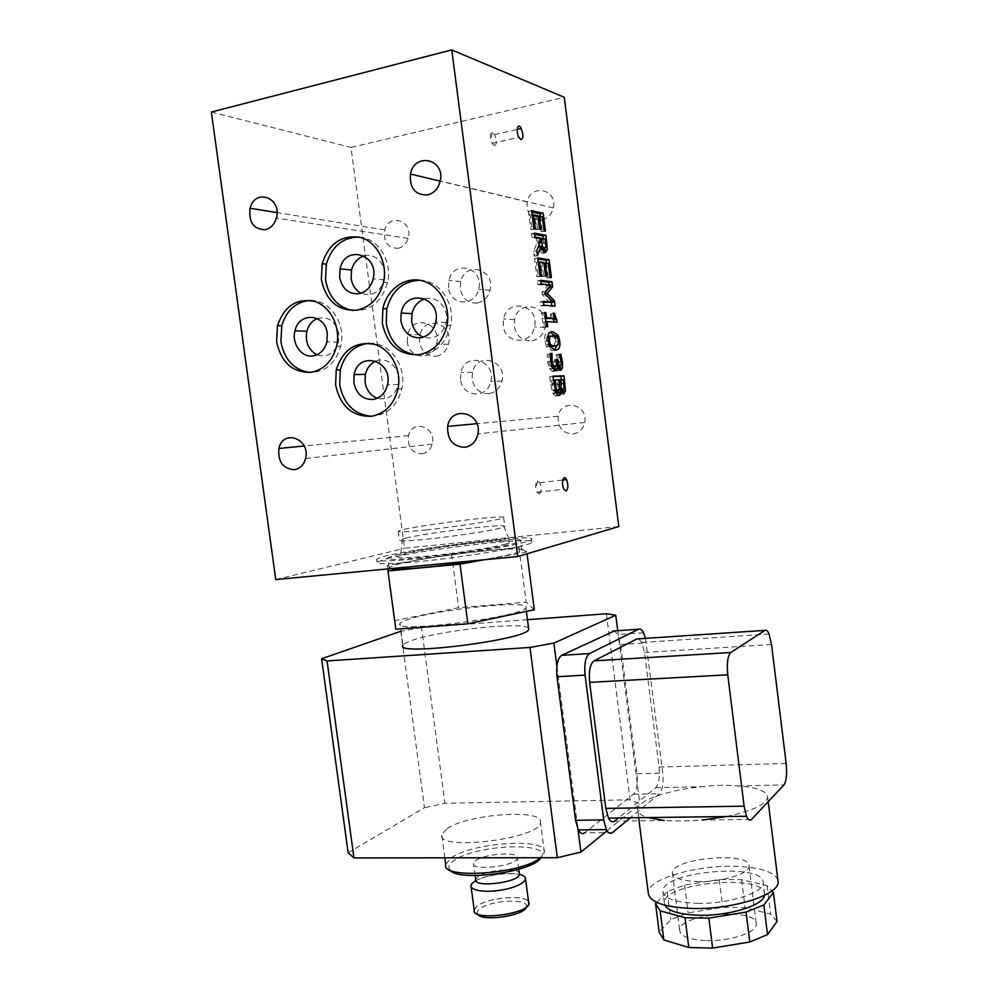 <?xml version="1.0" encoding="UTF-8"?>
<svg xmlns="http://www.w3.org/2000/svg" width="998" height="998" viewBox="0 0 998 998"><rect width="100%" height="100%" fill="white"/><g stroke="black" fill="none" stroke-linecap="round" stroke-linejoin="round"><path stroke-width="0.75" stroke-dasharray="4.99 3.74" d="M558.082 365.318L556.086 354.801L557.657 354.801L559.566 366.503M556.235 359.529L554.302 359.829L555.661 365.692L557.071 366.877L558.069 365.368L561.213 364.894M556.21 359.342L554.302 359.829M552.405 367.451L553.428 365.767L553.054 359.829M551.632 365.705L550.06 365.942L552.256 367.489M550.409 354.003L548.912 354.24L548.863 361.588L550.06 365.942M550.422 353.716L548.912 354.24M550.447 353.454L548.875 353.966M553.965 370.183L552.405 371.418L549.449 368.736L547.578 361.825L547.266 353.953M556.585 365.193L554.451 365.53L554.476 367.127M557.707 365.043L554.451 365.53M559.242 369.06L557.72 370.757L556.759 370.333M555.849 369.135L554.564 365.53M556.123 355.026L557.657 354.801M559.229 354.302L556.086 354.801M560.227 357.359L557.096 357.845M554.04 346.256L555.399 341.541L554.564 338.447L553.69 337.262L550.16 336.151L553.304 335.64M547.964 336.314L546.879 337.012L546.205 341.291L547.041 344.36L549.636 346.431M555.088 335.864L556.759 345.932M554.514 350.024L552.019 350.56L546.517 347.042L544.933 341.254C544.135 334.991 545.706 331.985 549.661 332.247L550.11 332.272M555.063 306.149L540.617 305.75L540.118 301.907L543.399 302.194M543.785 305.213L540.617 305.75M552.144 301.271L551.258 301.421L551.395 302.506M551.832 305.875L551.931 306.685M545.419 293.686L544.11 293.923L551.258 301.421M545.27 292.514L544.11 293.923M549.137 284.879L549.387 286.788M540.592 280.338L537.423 280.912L540.716 281.311M541.053 283.943L537.885 284.505L537.423 280.912M550.834 285.079L547.702 285.628L537.885 284.505M545.17 291.765L542.014 292.327L547.702 285.628M545.469 294.111L542.313 294.659L542.014 292.327M549.898 302.768L542.313 294.659M543.286 301.359L540.118 301.907M533.98 228.866L530.811 229.49L528.466 211.289L531.822 212.038M531.635 210.64L528.466 211.289M535.352 229.141L530.811 229.49M532.208 215.081L530.35 215.456L532.196 229.765M537.822 215.768L534.679 216.404L530.35 215.456M539.519 229.041L536.375 229.652L534.679 216.404M540.879 229.315L536.375 229.652M537.885 216.329L536.038 216.703L537.735 229.927M542.301 216.766L539.169 217.389L536.038 216.703M544.11 230.887L540.978 231.499L539.169 217.389M545.444 231.149L540.978 231.499M540.342 216.329L542.326 231.761M545.856 247.142L542.725 247.741L542.039 239.483L537.747 238.684L538.82 245.608M545.17 238.884L542.039 239.483M539.681 238.31L537.747 238.684M539.107 246.543L541.452 249.288L542.725 247.741M541.353 246.993L539.444 247.354M538.371 246.681L534.242 256.224L533.606 251.209L537.036 242.851L536.475 238.447L531.847 237.599L531.36 233.732L534.679 234.368M537.411 255.625L534.242 256.224M543.81 251.908L542.076 253.292L539.382 250.61L537.959 246.756M543.186 238.51L544.259 248.764M534.529 233.108L531.36 233.732M535.015 236.988L531.847 237.599M539.631 237.848L536.475 238.447M540.192 242.24L537.036 242.851M536.774 250.61L533.606 251.209M540.043 276.109L536.874 276.683L534.541 258.532L537.86 259.031M537.71 257.933L534.541 258.532M541.415 276.284L536.874 276.683M538.271 262.249L536.413 262.586L538.246 276.858M543.835 262.636L536.413 262.586M545.532 275.872L542.376 276.434L540.679 263.223M546.867 276.047L542.376 276.434M543.885 263.073L542.039 263.422L543.723 276.608M548.264 263.297L542.039 263.422M550.073 277.394L546.941 277.955L545.133 263.884M551.395 277.556L546.941 277.955M546.33 263.01L548.264 278.118M547.702 326.72L543.374 327.182L541.552 313.073L542.725 313.16L543.399 318.399L545.494 318.524M546.542 326.658L543.374 327.182M545.918 321.78L543.873 322.117L544.534 327.244M557.146 322.179L543.873 322.117M553.927 321.992L554.015 322.691M553.478 313.397L551.333 313.771L552.443 318.624M553.453 313.16L551.333 313.771M550.983 318.873L550.31 313.696M545.432 318.05L543.399 318.399M544.758 312.811L542.725 313.16M544.721 312.536L541.552 313.073M564.082 388.447L560.938 388.908L560.103 380.138L556.872 380.25L558.593 389.445L559.978 390.418L560.938 388.908M563.234 379.677L560.103 380.138M558.805 379.964L556.872 380.25M559.703 389.158L556.547 389.607L555.636 380.288L551.507 380.438L553.528 390.717L555.113 392.014L556.547 389.607M558.793 379.826L555.636 380.288M553.416 380.151L551.507 380.438M554.925 389.781L553.216 390.031M560.963 390.018L557.77 390.48L557.757 391.64M557.196 394.709L555.686 395.981L553.017 393.674L550.784 384.916L549.723 376.645L552.954 376.558M559.554 390.23L557.77 390.48M562.136 392.663L560.327 394.297M558.206 391.565L557.82 390.48M561.3 379.739L562.385 390.068M552.904 376.171L549.723 376.645M555.936 392.688L552.767 393.15M398.239 248.302C403.08 247.117 406.373 243.824 408.12 238.435C413.646 221.182 389.282 212.462 384.766 229.927C383.257 241.94 387.748 248.065 398.239 248.302M494.26 145.658C496.854 144.66 496.979 140.968 494.634 134.593L492.151 132.198C490.754 132.46 490.205 134.343 490.505 137.874L492.114 143.338L494.26 145.658M542.064 219.722C547.877 218.25 551.632 214.321 553.329 207.958C558.044 189.321 530.799 183.17 527.181 201.87C526.27 213.859 531.223 219.809 542.064 219.722M573.239 433.968C579.339 432.808 583.156 428.978 584.716 422.491C588.708 404.277 561.063 397.928 558.194 416.216C557.67 427.581 562.685 433.494 573.239 433.968M539.307 494.035C541.615 491.914 541.789 488.134 539.831 482.683L537.81 480.899C536.151 481.36 535.489 483.681 535.801 487.86L537.074 492.276L539.307 494.035M618.81 526.557L404.552 548.264L350.984 147.417L564.269 97.28M422.092 453.791C427.194 452.855 430.562 449.624 432.184 444.098C436.987 427.244 412.236 418.561 408.469 435.639C407.396 446.992 411.937 453.042 422.092 453.791M531.971 340.767C538.82 339.27 543.211 334.817 545.145 327.406C550.409 305.937 518.586 298.09 514.606 319.622L514.294 326.259C516.54 336.413 522.441 341.254 531.971 340.767M477.468 303.005C483.855 301.546 488.047 297.317 490.043 290.306C495.819 269.26 465.23 260.453 460.689 281.636L460.253 288.846C462.473 298.876 468.212 303.592 477.468 303.005M489.282 393.599C495.806 392.289 500.035 388.097 501.969 381.024C507.383 360.178 476.595 351.333 472.428 372.304L472.066 379.103C474.287 389.095 480.026 393.923 489.282 393.599M436.301 356.236C442.388 354.951 446.43 350.959 448.414 344.298C454.302 323.863 424.686 314.145 420.021 334.754L419.547 342.102C421.73 351.957 427.319 356.673 436.301 356.236M211.364 112.05L350.984 147.417M424.998 298.851C436.987 294.996 449.424 308.794 446.218 322.579C442.301 335.116 434.666 339.969 423.302 337.149M275.747 579.576L404.552 548.264M503.266 325.722L503.566 318.986C507.595 297.092 539.843 305.064 534.516 326.882C531.398 345.47 504.801 344.273 503.266 325.722M387.012 558.593C422.903 549.174 538.221 535.988 531.971 542.226C531.946 545.769 466.041 557.183 417.738 561.699C389.32 564.294 375.759 564.444 377.044 562.111L387.012 558.593M364.145 255.925C375.934 252.12 387.873 266.229 384.317 279.914C379.926 292.564 372.154 296.992 361.014 293.212M407.334 341.827L407.808 334.367C412.511 313.434 442.501 323.302 436.563 344.061C432.957 361.313 408.856 359.28 407.334 341.827M448.501 287.723L448.938 280.376C453.516 258.856 484.504 267.788 478.666 289.195C475.148 307.097 450.036 305.675 448.501 287.723M460.54 379.427L460.889 372.528C465.093 351.221 496.28 360.203 490.816 381.398C487.56 399.3 462.074 397.454 460.54 379.427M419.796 280.251C439.432 280.301 455.462 303.554 450.722 325.473C445.557 344.884 434.155 354.702 416.54 354.939M426.134 529.926C458.668 526.532 503.204 519.384 503.628 517.6C509.279 513.621 401.408 527.518 398.214 531.186C397.429 532.346 406.735 531.922 426.134 529.926M405.837 538.059C426.857 533.019 494.983 524.524 503.628 525.896L504.801 526.532L499.886 528.229C488.421 531.173 452.967 536.525 427.356 539.132C407.957 541.066 398.639 541.39 399.4 540.093L405.837 538.059M317.239 318.562C328.404 315.954 335.602 321.094 338.858 334.006L338.459 342.152C334.43 353.741 327.244 357.958 316.915 354.801M359.043 237.037C377.968 237.749 392.713 261.189 387.486 282.646C381.772 301.982 370.246 311.289 352.918 310.553M376.009 361.101C388.01 355.612 401.957 370.058 398.377 384.43C394.784 395.869 387.76 400.472 377.306 398.239M417.351 558.793C465.654 554.239 531.585 542.9 531.61 539.456C538.745 532.034 382.034 552.181 376.683 559.354C375.373 561.612 388.933 561.437 417.351 558.793M368.948 343.275C389.22 341.403 407.172 365.967 401.857 388.721C397.229 405.999 387.124 415.18 371.53 416.266M505.936 544.035C493.86 547.391 459.292 552.867 431.66 555.736C402.356 558.543 391.989 558.344 400.572 555.162C417.513 549.499 499.586 538.945 509.828 541.128C512.585 541.577 511.288 542.538 505.936 544.035M310.415 300.41C329.976 299.363 346.431 324.076 340.692 346.244C335.565 363.534 325.273 372.266 309.792 372.454M612.485 832.606L584.616 832.843L633.493 794.233C636.749 790.578 637.922 783.742 636.998 773.762L620.531 644.521L617.737 634.516L614.394 630.936M645.444 638.371L662.747 773.076C663.67 783.143 662.585 790.017 659.453 793.709L630.362 817.799M638.583 638.832L641.789 642.45L644.521 652.505L659.042 767.038C659.977 777.168 658.867 784.054 655.711 787.721L618.423 817.961M614.531 821.117L664.069 820.506C675.372 821.229 688.109 821.067 702.305 820.044L751.494 819.433M726.432 816.539C752.642 810.887 766.377 804.413 767.649 797.09C766.826 791.102 756.946 787.372 737.996 785.9C726.981 784.915 715.055 785.177 702.193 786.698C668.722 789.83 637.897 800.259 637.585 809.278C637.348 812.597 640.691 815.366 647.615 817.574M764.493 895.356L764.605 894.258C765.928 873.412 663.146 882.344 664.319 902.728L664.843 905.211M697.752 903.34C728.939 904.088 764.468 892.561 763.158 882.656C764.555 862.297 661.749 871.341 662.859 891.239C663.72 898.499 675.359 902.541 697.752 903.34M706.572 940.603C730.324 941.451 757.282 932.269 756.297 924.023C757.457 907.132 678.49 913.756 679.663 930.286C680.461 936.336 689.431 939.779 706.572 940.603M699.136 881.558C682.008 881.084 673.089 878.153 672.378 872.788C671.442 858.13 750.484 851.094 749.086 866.102C749.972 873.412 722.876 881.958 699.136 881.558M777.916 880.224C775.596 873.649 765.666 869.308 748.113 867.2C708.343 862.072 647.702 877.142 648.238 892.773M656.721 902.392L667.225 891.576L684.628 885.064L719.196 879.525L741.601 879.65L767.05 885.638L771.928 890.902M777.005 921.466L770.581 914.131L745.082 907.581L722.677 907.282L688.133 912.871L670.781 919.632L659.204 932.269M767.05 885.638L770.581 914.131M741.601 879.65L745.082 907.581M719.196 879.525L722.677 907.282M684.628 885.064L688.133 912.871M667.225 891.576L670.781 919.632M400.784 631.223L424.449 807.706L348.127 852.779M556.872 666.177L577.992 829.301M607.034 830.785L639.843 803.976L630.125 799.81L444.946 803.265L424.449 807.706M617.75 630.699L639.843 803.976M606.36 613.758L630.125 799.81M527.455 619.696L421.518 627.667L444.946 803.265M421.518 627.667L401.021 631.185M528.578 628.303C525.609 620.993 437.224 630.586 410.54 640.953C406.111 642.575 403.566 644.009 402.918 645.282L399.998 623.55C400.672 622.415 403.229 621.105 407.683 619.608C436.126 609.441 530.998 599.561 525.871 607.52C525.983 616.564 390.355 633.817 399.998 623.55M390.28 568.673L389.095 567.525L397.404 564.431C427.805 556.073 527.468 544.783 521.817 550.509C519.534 552.705 506.123 555.861 481.572 559.99M396.131 554.95C426.595 546.991 526.27 535.552 520.557 540.816C520.27 546.467 376.995 564.856 387.798 557.87L396.131 554.95M534.329 609.716L526.183 602.206L458.618 607.657L394.759 620.619L395.794 629.202M387.748 568.922L387.349 565.392L451.533 554.027L519.06 547.415L526.819 551.969L527.056 553.778M526.819 551.969L484.279 559.728M519.06 547.415L526.183 602.206M451.533 554.027L458.618 607.657M387.349 565.392L394.759 620.619M477.693 914.156C476.67 912.571 477.343 910.837 479.701 908.953C490.243 899.859 530.449 898.125 526.308 907.07M474.175 909.802L476.907 906.246C487.249 897.427 525.934 894.146 528.578 901.93M474.212 910.076L476.969 906.246C487.448 897.302 526.819 894.171 528.616 902.217M473.763 882.107C485.053 872.938 527.568 870.318 525.572 879.026C526.033 889.393 468.124 896.528 470.981 885.75L473.763 882.107M475.859 880.735C485.527 875.121 508.706 871.778 519.434 874.435M475.659 879.637L477.867 876.755C486.276 869.957 517.974 867.324 519.347 873.362M475.722 860.625C484.766 853.552 519.035 851.319 517.326 857.981C517.588 865.89 471.206 871.616 473.501 863.395L475.722 860.625M449.948 870.019C447.603 867.212 448.913 864.081 453.865 860.625C475.472 844.37 553.778 841.364 540.953 857.731M445.719 864.38L451.096 857.956C472.091 842.324 547.59 837.384 544.372 852.192L540.429 857.731M447.166 828.54C468.311 813.844 543.835 808.542 540.467 822.315C541.477 838.694 435.727 851.781 441.74 834.565L447.166 828.54M561.101 361.438L557.969 361.912M558.156 366.715L557.071 366.877M556.397 360.802L554.464 361.101M556.422 360.964L553.266 361.451M556.572 365.28L553.428 365.767M550.746 361.301L548.863 361.588M550.759 361.338L547.578 361.825M552.717 368.437L549.549 368.923M555.574 370.932L552.405 371.418M560.851 370.283L557.72 370.757M561.163 361.912L559.279 362.212M557.919 345.183L554.788 345.682M556.822 336.75L553.69 337.262M547.927 336.837L546.879 337.012M548.139 340.979L546.205 341.291M549.174 345.37L547.952 345.57M555.162 350.061L552.019 350.56M558.556 341.266L556.622 341.578M550.409 332.122L549.661 332.247M548.114 340.742L544.933 341.254M545.657 242.664L542.525 243.263M540.118 241.678L538.184 242.052M542.126 249.163L541.452 249.288M545.22 252.694L542.076 253.292M545.694 242.926L543.798 243.287M563.695 383.282L560.564 383.743M559.367 384.267L557.433 384.542M559.728 388.696L558.356 388.896M561.051 390.255L559.978 390.418M559.342 384.13L556.198 384.592M553.815 383.257L551.894 383.531M558.843 395.532L555.686 395.981M563.833 393.886L560.689 394.347M563.733 383.556L561.824 383.831M553.965 384.442L550.784 384.916M620.531 644.521L646.242 642.837M636.998 773.762L662.747 773.076M633.493 794.233L659.453 793.709M644.521 652.505L771.541 644.533M659.042 767.038L786.15 763.458M737.996 785.9L783.979 784.89M655.711 787.721L702.193 786.698M555.661 365.692L557.782 365.368M549.973 365.779L551.582 365.53M549.449 368.736L552.618 368.25M555.674 368.811L558.818 368.324M557.695 337.948L554.564 338.447M548.763 344.085L547.041 344.36M546.517 347.042L549.686 346.531M541.415 247.192L539.544 247.554M539.382 250.61L542.525 250.024M559.691 389.282L558.593 389.445M555.125 390.48L553.528 390.717M560.839 392.127L561.749 391.989M553.017 393.674L556.185 393.224M384.766 229.927L277.007 212.599M408.12 238.435L276.359 218.051M492.114 143.338L518.848 137.3M494.634 134.593L517.164 129.441M492.151 132.198L491.216 139.458L490.505 137.874M527.181 201.87L440.23 181.149M553.329 207.958L440.255 180.987M558.194 416.216L476.907 423.688M584.716 422.491L477.93 433.856M537.074 492.276L563.907 489.207M539.831 482.683L562.835 479.988M537.81 480.899L535.801 487.86M408.469 435.639L304.141 445.994M432.184 444.098L305.575 458.481M446.218 322.579L435.764 322.067M514.606 319.622L503.566 318.986M545.145 327.406L534.516 326.882M384.317 279.914L373.177 278.816M460.689 281.636L448.938 280.376M490.043 290.306L478.666 289.195M472.428 372.304L460.889 372.528M501.969 381.024L490.816 381.398M450.722 325.473L447.029 325.311M398.214 531.186L399.4 540.093M503.628 517.6L504.801 526.532M387.486 282.646L383.556 282.272M398.377 384.43L387.461 384.791M376.683 559.354L377.044 562.111M531.61 539.456L531.971 542.226M401.857 388.721L398.002 388.871M402.456 538.92L400.572 555.162M503.628 525.896L509.828 541.128M338.459 342.152L326.895 341.927M420.021 334.754L407.808 334.367M448.414 344.298L436.563 344.061M340.692 346.244L336.6 346.181M643.51 632.744L617.737 634.516M769.084 634.067L641.789 642.45M764.605 894.258L763.158 882.656M664.319 902.728L662.859 891.239M672.378 872.788L679.663 930.286M749.086 866.102L756.297 924.023M768.211 801.656L767.649 797.09M638.658 817.699L637.585 809.278M526.37 611.387L525.871 607.52M521.817 550.509L520.557 540.816M389.095 567.525L387.798 557.87M471.181 887.21L470.981 885.75M518.81 869.258L517.326 857.981M475.123 875.57L473.501 863.395M544.372 852.192L540.467 822.315M444.846 857.843L441.74 834.565"/><path stroke-width="1.5" d="M560.789 354.315L562.41 361.725L562.56 367.713L560.851 370.283L558.818 368.324L557.707 365.043L557.371 368.898L555.574 370.932L552.717 368.437L550.759 361.338L550.447 353.454L552.044 353.467L552.031 361.101L553.229 365.468L555.175 367.027L556.572 365.28L556.21 359.342L557.445 359.342L558.805 365.206L560.202 366.403L561.213 364.894L561.101 361.438L559.229 354.302L560.789 354.315L559.267 354.552M557.445 359.342L556.235 359.529M553.229 365.468L551.632 365.705M552.081 353.741L550.409 354.003M552.044 353.467L550.422 353.716M557.371 368.898L554.227 369.385L553.965 370.183M554.476 367.127L554.227 369.385M557.595 365.043L556.585 365.193M556.759 370.333L555.849 369.135M562.56 367.713L559.429 368.187L559.242 369.06M559.566 366.503L559.429 368.187M554.663 346.156L557.919 345.183L558.531 341.042L557.695 337.948L556.822 336.75L553.304 335.64L550.035 336.488L549.374 340.78L550.21 343.861L551.108 345.059L554.663 346.156M549.636 346.431L554.04 346.256M550.16 336.151L547.964 336.314M556.759 345.932L554.514 350.024M559.753 341.066C560.552 347.192 559.017 350.186 555.162 350.061L549.686 346.531L548.114 340.742C547.303 334.48 548.863 331.473 552.805 331.735L558.181 335.266L559.753 341.066L558.556 341.266M550.11 332.272L555.088 335.864M555.063 306.149L543.785 305.213L543.286 301.359L553.029 302.219L545.469 294.111L545.17 291.765L550.834 285.079L541.053 283.943L540.592 280.338L551.931 281.723L552.593 286.888L547.253 293.362L554.389 300.885L555.063 306.149M554.389 300.885L552.144 301.271M551.395 302.506L551.832 305.875M547.253 293.362L545.419 293.686M552.593 286.888L549.461 287.449L545.27 292.514M551.931 281.723L548.8 282.272L549.137 284.879M549.387 286.788L549.461 287.449M540.716 281.311L548.8 282.272M553.029 302.219L543.399 302.194M533.98 228.866L531.635 210.64L543.162 213.248L545.444 231.149L544.11 230.887L542.301 216.766L539.182 216.067L540.879 229.315L539.519 229.041L537.822 215.768L533.518 214.82L535.352 229.141L533.98 228.866M533.518 214.82L532.208 215.081M539.182 216.067L537.885 216.329M543.162 213.248L540.03 213.884L540.342 216.329M531.822 212.038L540.03 213.884M540.904 238.085L542.588 246.756L544.584 248.702L545.856 247.142L545.17 238.884L539.681 238.31M538.82 245.608L539.107 246.543M542.588 246.756L541.353 246.993M541.116 246.157L537.411 255.625L536.774 250.61L540.192 242.24L539.631 237.848L535.015 236.988L534.529 233.108L545.981 235.328L547.266 249.862L545.22 252.694L542.525 250.024L541.116 246.157L538.371 246.681M544.259 248.764L543.81 251.908M545.981 235.328L542.862 235.927L543.186 238.51M534.679 234.368L542.862 235.927M540.043 276.109L537.71 257.933L549.112 259.705L551.395 277.556L550.073 277.394L548.264 263.297L545.182 262.836L546.867 276.047L545.532 275.872L543.835 262.636L539.581 262L541.415 276.284L540.043 276.109M539.581 262L538.271 262.249M545.182 262.836L543.885 263.073M549.112 259.705L545.981 260.291L546.33 263.01M537.86 259.031L545.981 260.291M554.476 313.235L557.146 322.179L547.041 321.593L547.702 326.72L546.542 326.658L544.721 312.536L545.894 312.623L546.567 317.863L554.115 318.35L553.453 313.16L554.476 313.235L553.478 313.397M547.041 321.593L545.918 321.78M556.772 319.223L553.641 319.747L553.927 321.992M552.443 318.624L553.641 319.747M554.115 318.35L545.494 318.524M546.567 317.863L545.432 318.05M545.894 312.623L544.758 312.811M560.028 379.776L561.5 388.434L563.121 389.956L564.082 388.447L563.234 379.677L558.805 379.964M554.676 379.964L556.385 389.569L558.269 391.565L559.703 389.158L558.793 379.826L553.416 380.151M556.385 389.569L554.925 389.781M557.757 391.64L557.196 394.709M565.467 390.842L563.833 393.886L560.913 390.031C560.963 393.511 560.277 395.345 558.843 395.532L555.936 392.688L552.904 376.171L563.995 375.859L565.467 390.842L562.336 391.291L562.136 392.663M560.913 390.031L559.554 390.23M560.327 394.297L558.206 391.565M562.385 390.068L562.336 391.291M563.995 375.859L560.864 376.333L561.3 379.739M552.954 376.558L560.864 376.333M451.757 49.9L517.737 556.547L275.747 579.576L211.364 112.05L451.757 49.9L564.269 97.28L618.81 526.557L517.737 556.547M520.931 139.658C523.439 138.672 523.551 134.955 521.243 128.505C517.95 121.606 515.405 130.788 518.848 137.3L520.931 139.658M566.078 490.991C568.299 488.858 568.448 485.053 566.527 479.551C563.596 473.476 560.826 483.581 563.907 489.207L566.078 490.991M265.368 229.665C270.795 228.243 274.45 224.375 276.359 218.051C282.359 197.791 254.939 187.786 250.086 208.258C248.527 222.329 253.629 229.465 265.368 229.665M427.531 194.972C434.13 193.188 438.384 188.522 440.255 180.987C445.457 158.919 414.37 151.946 410.452 174.051C409.504 188.198 415.205 195.159 427.531 194.972M464.956 447.304C471.892 445.969 476.208 441.49 477.93 433.856C482.333 412.424 450.747 404.876 447.665 426.371C447.179 439.731 452.942 446.705 464.956 447.304M294.36 469.721C300.061 468.673 303.804 464.931 305.575 458.481C310.777 438.821 282.908 428.604 278.904 448.489C277.818 461.725 282.97 468.798 294.36 469.721M419.434 354.614C433.893 351.421 443.1 341.653 447.029 325.311C450.909 305.712 439.108 284.817 421.992 280.712C404.926 276.334 386.862 289.42 382.883 308.544L382.309 323.177C387.124 345.096 399.512 355.575 419.434 354.614M357.334 310.116C370.757 306.96 379.502 297.678 383.556 282.272C387.86 263.06 377.107 242.077 360.727 237.474C341.915 234.418 329.066 243.15 322.179 263.697L321.368 279.577C326.121 301.159 338.11 311.339 357.334 310.116M371.58 416.266C385.278 413.496 394.085 404.365 398.002 388.871C402.007 369.896 390.879 349.013 374.387 344.322C355.488 341.116 342.776 349.662 336.239 369.934L335.59 384.854C340.33 406.348 352.319 416.827 371.58 416.266M311.488 372.229C324.225 369.485 332.596 360.802 336.6 346.181C340.992 327.606 330.849 306.673 315.056 301.533C296.893 297.791 284.368 305.825 277.481 325.635L276.608 341.703C281.274 362.873 292.901 373.052 311.488 372.229M423.302 337.149C416.852 334.305 412.972 329.028 411.687 321.306L411.987 313.659C413.883 305.987 418.224 301.047 424.998 298.851M420.981 337.723C428.703 335.977 433.643 330.762 435.764 322.067C441.528 296.893 405.438 287.811 401.159 313.035L400.859 320.782C403.491 332.658 410.203 338.31 420.981 337.723M361.014 293.212C355.538 290.218 352.244 285.266 351.134 278.342L351.546 270.034C353.541 262.699 357.746 257.995 364.145 255.925M359.13 293.699C366.303 291.977 370.982 287.012 373.177 278.816C379.477 254.166 344.946 244.048 340.056 268.811L339.644 277.244C342.239 288.921 348.726 294.41 359.13 293.699M416.54 354.939C399.924 352.431 389.831 341.89 386.238 323.34L386.812 308.794C391.89 290.555 402.88 281.049 419.796 280.251M316.915 354.801C308.382 349.924 305.026 342.065 306.873 331.224C308.569 325.036 312.025 320.82 317.239 318.562M352.918 310.553C337.898 307.446 328.766 297.254 325.535 279.964L326.346 264.158C331.798 246.306 342.688 237.262 359.043 237.037M377.306 398.239C370.532 395.557 366.453 390.206 365.056 382.172L365.393 374.362C367.002 367.925 370.545 363.497 376.009 361.101M373.302 399.425C380.625 397.915 385.34 393.037 387.461 384.791C393.362 360.44 358.594 350.123 354.128 374.587L353.803 382.496C356.386 394.148 362.885 399.786 373.302 399.425M371.53 416.266C354.24 414.632 343.624 404.128 339.669 384.729L340.318 369.884C344.759 353.916 354.302 345.046 368.948 343.275M313.447 355.849C320.258 354.34 324.737 349.712 326.895 341.927L327.294 333.669C325.373 313.572 298.864 311.501 294.996 330.849C291.341 343.823 301.945 358.27 313.447 355.849M309.792 372.454C294.086 370.096 284.455 359.879 280.9 341.79L281.785 325.797C286.563 310.079 296.107 301.608 310.415 300.41M614.394 630.936L561.662 655.337C557.57 658.43 556.011 665.554 556.971 676.719L575.572 820.306L578.279 829.899C580.275 833.467 582.383 834.453 584.616 832.843M630.362 817.799L612.485 832.606C610.339 834.216 608.306 833.23 606.36 829.625L603.703 819.944L585.065 675.122C584.08 663.857 585.552 656.672 589.494 653.565L638.595 629.239C640.292 628.515 641.939 629.688 643.51 632.744L645.444 638.371M618.423 817.961L614.531 821.117C612.423 822.676 610.402 821.666 608.481 818.086L605.811 808.392L589.618 682.37C588.633 671.167 590.08 664.007 593.972 660.876L636.824 638.945L638.583 638.832M764.979 630.374C766.352 629.601 767.712 630.836 769.084 634.067L771.541 644.533L786.15 763.458C787.16 773.961 786.436 781.097 783.979 784.89L751.494 819.433C749.81 821.055 748.151 819.994 746.504 816.277L744.096 806.159L727.767 674.81C726.681 663.146 727.692 655.711 730.773 652.505L764.979 630.374L636.824 638.945M664.843 905.211C668.448 911.261 679.912 914.605 699.249 915.241C729.151 916.052 763.595 905.298 764.493 895.356M638.658 817.699L648.238 892.773C649.211 902.142 664.181 907.382 693.148 908.492C733.755 909.527 779.987 894.445 778.091 881.658L777.916 880.224M702.305 820.044L726.432 816.539M647.615 817.574L664.069 820.506M771.928 890.902L773.425 892.524L763.857 904.949L746.08 912.085L708.854 918.135L685.04 917.748L660.14 910.825L655.549 903.589L656.721 902.392M763.857 904.949L767.524 934.565L777.005 921.466L773.425 892.524M655.549 903.589L659.204 932.269L663.857 939.966L688.795 947.489L712.622 948.1L749.797 941.987L767.524 934.565M660.14 910.825L663.857 939.966M685.04 917.748L688.795 947.489M708.854 918.135L712.622 948.1M746.08 912.085L749.797 941.987M401.021 631.185L321.618 658.755L348.127 852.779L353.941 857.943L557.333 857.706L580.936 852.105L607.034 830.785M321.618 658.755L327.057 660.95L353.941 857.943M327.057 660.95L529.95 647.452L557.333 857.706M529.95 647.452L553.878 643.099L556.872 666.177M577.992 829.301L580.936 852.105M553.878 643.099L615.766 615.192L617.75 630.699M615.766 615.192L606.36 613.758L527.455 619.696M402.918 645.282C393.437 656.746 528.977 639.556 528.703 629.301L528.578 628.303M481.572 559.99C444.31 566.178 396.792 570.619 390.28 568.673M484.279 559.728L460.003 564.169L387.973 570.968L395.794 629.202L467.875 623.775L534.329 609.716L527.056 553.778M460.003 564.169L467.875 623.775M387.973 570.968L387.748 568.922M526.308 907.07C524.636 915.777 481.61 922.065 477.693 914.156M528.578 901.93C535.365 913.033 470.37 922.464 474.175 909.802M528.616 902.217L528.765 903.365C529.302 914.318 471.43 921.416 474.212 910.076L471.181 887.21M519.434 874.435C532.77 877.217 522.553 886.598 501.52 890.054C480.562 893.697 464.17 888.744 473.701 882.107L475.859 880.735M519.347 873.362L519.459 874.236C519.771 882.457 473.401 888.17 475.659 879.637L475.123 875.57M540.953 857.731C533.593 872.003 457.845 882.257 449.948 870.019M540.429 857.731C522.216 874.136 440.205 879.637 445.719 864.38L444.846 857.843M560.202 366.403L558.156 366.715M557.608 360.615L556.397 360.802M555.175 367.027L552.256 367.476M552.031 361.101L550.746 361.301M562.41 361.725L561.163 361.912M550.035 336.488L547.927 336.837M549.374 340.78L548.139 340.979M551.108 345.059L549.174 345.37M552.805 331.735L550.409 332.122M541.328 241.441L540.118 241.678M544.584 248.702L542.126 249.163M547.266 249.862L544.147 250.448M546.929 242.689L545.694 242.926M560.577 384.08L559.367 384.267M561.5 388.434L559.728 388.696M563.121 389.956L561.051 390.255M555.063 383.07L553.815 383.257M558.269 391.565L555.636 391.94M564.955 383.369L563.733 383.556M612.66 631.06L638.595 629.239M556.971 676.719L585.065 675.122M561.662 655.337L589.494 653.565M575.572 820.306L603.703 819.944M589.618 682.37L727.767 674.81M593.972 660.876L730.773 652.505M605.811 808.392L744.096 806.159M557.782 365.368L558.805 365.206M551.582 365.53L553.141 365.293M550.21 343.861L548.763 344.085M555.05 335.777L558.181 335.266M542.687 246.955L541.415 247.192M552.455 318.649L555.587 318.125M561.737 388.983L559.691 389.282M556.684 390.255L555.125 390.48M558.606 392.451L560.839 392.127M277.007 212.599L250.086 208.258M517.164 129.441L521.243 128.505M440.23 181.149L410.452 174.051M476.907 423.688L447.665 426.371M562.835 479.988L566.527 479.551M304.141 445.994L278.904 448.489M411.987 313.659L401.159 313.035M351.546 270.034L340.056 268.811M386.812 308.794L382.883 308.544M326.346 264.158L322.179 263.697M365.393 374.362L354.128 374.587M340.318 369.884L336.239 369.934M306.873 331.224L294.996 330.849M281.785 325.797L277.481 325.635M606.36 829.625L578.279 829.899M746.504 816.277L608.481 818.086M778.091 881.658L768.211 801.656M528.703 629.301L526.37 611.387M528.765 903.365L525.609 879.3M519.459 874.236L518.81 869.258"/></g></svg>
